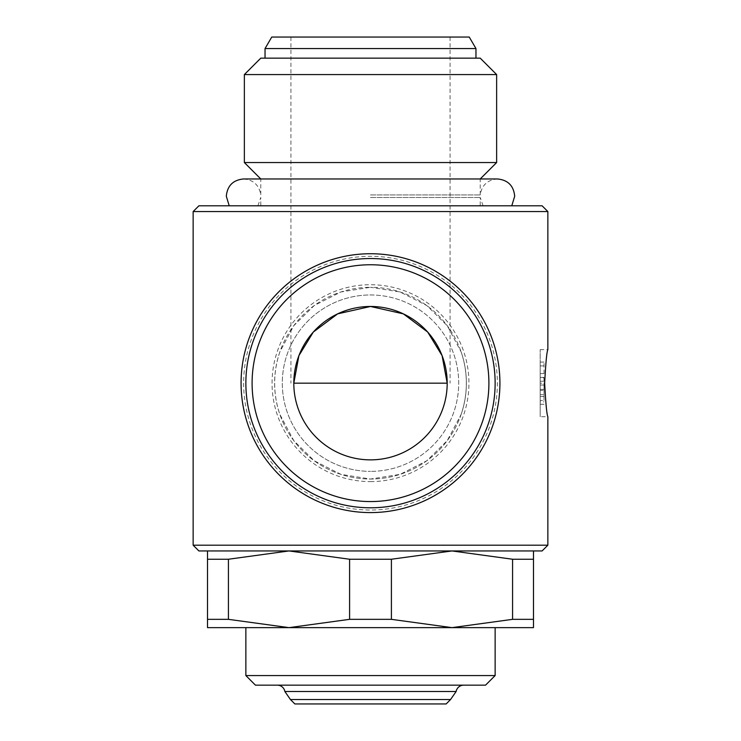 <?xml version="1.0" encoding="UTF-8"?>
<svg xmlns="http://www.w3.org/2000/svg" width="741" height="741" viewBox="0 0 741 741"><rect width="100%" height="100%" fill="white"/><g stroke="black" fill="none" stroke-linecap="round" stroke-linejoin="round"><path stroke-width="0.56" stroke-dasharray="3.71 2.78" d="M370.5 194.929L480.224 194.929L370.5 194.929M349.595 619.337L391.405 619.337L451.991 627.636L289.009 627.636L349.595 619.337L349.595 559.242L289.009 550.943L370.5 550.943L207.517 550.943L289.009 550.943L228.423 559.242L207.517 559.242L207.517 550.943M198.894 550.943L533.483 550.943L451.991 550.943L391.405 559.242L349.595 559.242M193.142 545.191L547.858 545.191M193.142 211.556L547.858 211.556M461.171 414.321A95.867 95.867 0 0 0 370.5 287.295L400.075 291.973L426.807 305.57L447.231 325.688L461.171 352.012C464.635 362.33 466.348 372.714 466.321 383.162C466.348 393.619 464.635 404.002 461.171 414.321L447.231 440.636L426.807 460.763L400.075 474.36L370.5 479.038L340.925 474.36L314.193 460.763L293.769 440.636L279.829 414.321C276.365 404.002 274.652 393.619 274.679 383.162C274.652 372.714 276.365 362.33 279.829 352.012L293.769 325.688L314.193 305.57L340.925 291.973L370.5 287.295A95.867 95.867 0 0 0 279.829 414.321M198.894 205.803L542.106 205.803M244.363 162.548L496.637 162.548M243.567 178.961C253.459 179.813 259.193 185.139 260.776 194.929L260.776 178.961L480.224 178.961L370.5 178.961L480.224 178.961L480.224 194.929C481.807 185.139 487.541 179.813 497.433 178.961M244.363 74.572L496.637 74.572M260.776 58.159L480.224 58.159M271.752 37.05L469.248 37.05M265.037 48.554L475.963 48.554M245.864 675.57L495.136 675.57M255.45 685.156L485.55 685.156M370.5 627.636L245.864 627.636L370.5 627.636M290.444 699.541L450.556 699.541M294.853 703.95L446.147 703.95M284.868 691.501L456.132 691.501M243.641 383.162A126.859 126.859 0 0 0 370.5 510.021A126.859 126.859 0 0 0 497.359 383.162A126.859 126.859 0 0 0 370.5 256.303A126.859 126.859 0 0 0 243.641 383.162M370.5 512.587A129.425 129.425 0 0 0 499.925 383.162A129.425 129.425 0 0 0 370.5 253.737A129.425 129.425 0 0 0 241.075 383.162A129.425 129.425 0 0 0 370.5 512.587A129.425 129.425 0 0 0 499.925 383.162A129.425 129.425 0 0 0 370.5 253.737M370.5 481.604A98.442 98.442 0 0 0 468.942 383.162A98.442 98.442 0 0 0 370.5 284.72A98.442 98.442 0 0 0 272.058 383.162A98.442 98.442 0 0 0 370.5 481.604M370.5 507.798A124.636 124.636 0 0 0 495.136 383.162A124.636 124.636 0 0 0 370.5 258.535A124.636 124.636 0 0 0 245.864 383.162A124.636 124.636 0 0 0 370.5 507.798M370.5 501.564A118.403 118.403 0 0 0 488.903 383.162A118.403 118.403 0 0 0 370.5 264.759A118.403 118.403 0 0 0 252.097 383.162A118.403 118.403 0 0 0 370.5 501.564M370.5 294.964A88.198 88.198 0 0 1 458.698 383.162A88.198 88.198 0 0 1 370.5 471.369A88.198 88.198 0 0 0 458.698 383.162A88.198 88.198 0 0 0 370.5 294.964A88.198 88.198 0 0 0 282.302 383.162A88.198 88.198 0 0 0 370.5 471.369A88.198 88.198 0 0 1 282.302 383.162A88.198 88.198 0 0 1 370.5 294.964M293.806 383.162L447.194 383.162A76.694 76.694 0 0 1 370.5 459.865A76.694 76.694 0 0 1 293.806 383.162A76.694 76.694 0 0 0 370.5 459.865A76.694 76.694 0 0 0 447.194 383.162M540.189 349.613L547.858 349.613C546.802 351.595 545.737 362.784 544.663 383.162C545.737 403.549 546.802 414.728 547.858 416.72L540.189 416.72L540.189 349.613L540.189 383.162L544.024 383.162L544.024 396.537L544.024 383.162M544.024 400.418L544.024 394.666L544.024 400.418L540.189 400.418L540.189 404.253L544.024 404.253L540.189 404.262L540.189 401.826L544.024 401.826M540.189 377.873L540.189 385.033L540.189 373.575L540.189 377.873L544.024 377.873L544.024 385.033L544.024 377.873M540.189 377.41L544.024 377.41M540.189 385.033L544.024 385.033M544.024 373.575L544.024 362.071L544.024 373.575L540.189 373.575L540.189 362.071L544.024 362.071L540.189 362.071L540.189 373.575L544.024 373.575M540.189 390.322L540.189 383.162L540.189 396.537L540.189 390.322L544.024 390.322M540.189 396.537L544.024 396.537M540.189 389.377L544.024 389.377M540.189 401.826L540.189 394.666L544.024 394.666M540.189 394.666L540.189 400.418M540.189 383.162L540.189 416.72M279.829 352.012A95.867 95.867 0 0 0 370.5 479.038A95.867 95.867 0 0 0 461.171 352.012A95.867 95.867 0 0 1 370.5 479.038A95.867 95.867 0 0 1 279.829 352.012M533.483 550.943L533.483 559.242L512.577 559.242L451.991 550.943L370.5 550.943L542.106 550.943M533.483 619.337L533.483 627.636L451.991 627.636L512.577 619.337L533.483 619.337L533.483 559.242M207.517 627.636L207.517 619.337L228.423 619.337L289.009 627.636L207.517 627.636M512.577 619.337L512.577 559.242M391.405 559.242L391.405 619.337M207.517 619.337L207.517 559.242M228.423 559.242L228.423 619.337M370.5 205.803L257.914 205.803L370.5 205.803M370.5 197.504L480.224 197.504L370.5 197.504M540.189 381.245L544.024 381.245M540.189 365.906L544.024 365.906M290.926 37.05L290.926 383.162M540.189 404.262L544.024 404.262M450.074 37.05L450.074 383.162M257.914 205.803L260.776 197.504L260.776 205.803M483.086 205.803L480.224 197.504L480.224 205.803"/><path stroke-width="1.11" d="M207.517 550.943L207.517 559.242L228.423 559.242L289.009 550.943L349.595 559.242L391.405 559.242L451.991 550.943L512.577 559.242L533.483 559.242L533.483 550.943M349.595 559.242L349.595 619.337L289.009 627.636L533.483 627.636L533.483 619.337L512.577 619.337L451.991 627.636L391.405 619.337L349.595 619.337M370.5 545.191L193.142 545.191L198.894 550.943L542.106 550.943L547.858 545.191L370.5 545.191M193.142 211.556L198.894 205.803L542.106 205.803L547.858 211.556L193.142 211.556L193.142 545.191M496.637 74.572L244.363 74.572L260.776 58.159L480.224 58.159L496.637 74.572L496.637 162.548L244.363 162.548L260.776 178.961L243.567 178.961C233.082 179.98 227.33 185.732 226.311 196.217L229.219 205.803M265.037 48.554L475.963 48.554L469.248 37.05L271.752 37.05L265.037 48.554L265.037 58.159M370.5 675.57L245.864 675.57L255.45 685.156L485.55 685.156L495.136 675.57L370.5 675.57M290.444 699.541L294.853 703.95L446.147 703.95L450.556 699.541L290.444 699.541L284.868 691.501A7.669 7.669 0 0 0 277.31 685.156M450.556 699.541L456.132 691.501L284.868 691.501M456.132 691.501A7.669 7.669 0 0 1 463.69 685.156M370.5 512.587A129.425 129.425 0 0 0 499.925 383.162A129.425 129.425 0 0 0 370.5 253.737A129.425 129.425 0 0 0 241.075 383.162A129.425 129.425 0 0 0 370.5 512.587M495.136 383.162A124.636 124.636 0 0 0 370.5 258.535A124.636 124.636 0 0 0 245.864 383.162A124.636 124.636 0 0 0 370.5 507.798A124.636 124.636 0 0 0 495.136 383.162A124.636 124.636 0 0 1 370.5 507.798A124.636 124.636 0 0 1 245.864 383.162M370.5 306.468L337.664 313.851L313.304 332.061L298.91 355.643L293.806 383.162L447.194 383.162A76.694 76.694 0 0 1 370.5 459.865A76.694 76.694 0 0 1 293.806 383.162A76.694 76.694 0 0 1 370.5 306.468A76.694 76.694 0 0 1 447.194 383.162L442.09 355.643L427.696 332.061L403.336 313.851L370.5 306.468M547.858 545.191L547.858 416.72C546.802 414.728 545.737 403.549 544.663 383.162C545.737 362.784 546.802 351.595 547.858 349.613L547.858 211.556M289.009 627.636L228.423 619.337L207.517 619.337L207.517 627.636L289.009 627.636M391.405 619.337L391.405 559.242M533.483 619.337L533.483 559.242M512.577 559.242L512.577 619.337M228.423 619.337L228.423 559.242M207.517 559.242L207.517 619.337M488.903 383.162A118.403 118.403 0 0 0 370.5 264.759A118.403 118.403 0 0 0 252.097 383.162A118.403 118.403 0 0 0 370.5 501.564A118.403 118.403 0 0 0 488.903 383.162M511.781 205.803L514.689 196.217C513.67 185.732 507.918 179.98 497.433 178.961L480.224 178.961L496.637 162.548M243.567 178.961L497.433 178.961M244.363 74.572L244.363 162.548M245.864 627.636L245.864 675.57M495.136 627.636L495.136 675.57M475.963 48.554L475.963 58.159"/></g></svg>
